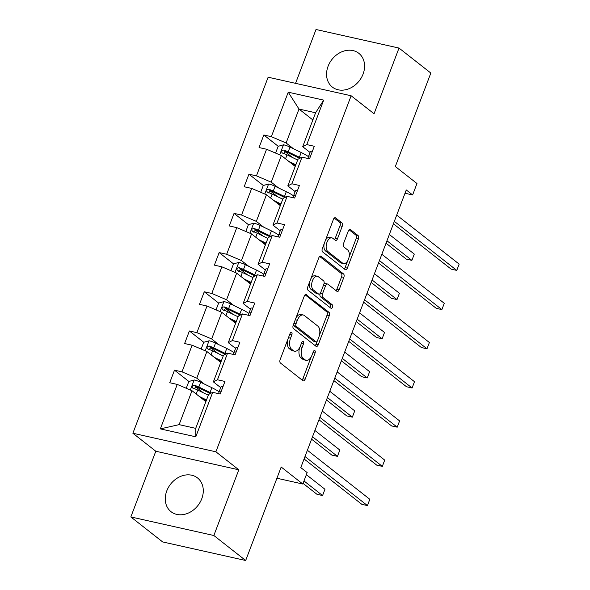 <?xml version="1.0" encoding="UTF-8"?>
<svg xmlns="http://www.w3.org/2000/svg" width="590" height="590" viewBox="0 0 590 590"><rect width="100%" height="100%" fill="white"/><g stroke="black" fill="none" stroke-linecap="round" stroke-linejoin="round"><path stroke-width="0.89" d="M291.63 332.354A1.888 1.04 102.6 0 0 291.386 332.236A1.888 1.04 102.6 0 0 290.103 333.394L280.147 359.598A2.699 1.482 102.6 0 0 280.457 363.042L302.95 380.712A2.699 1.482 102.6 0 0 303.297 380.882A2.699 1.482 102.6 0 0 305.141 379.223L315.09 353.019A1.888 1.04 102.6 0 0 314.876 350.608A1.888 1.04 102.6 0 0 314.632 350.49A1.888 1.04 102.6 0 0 313.342 351.647L312.051 355.04A8.636 4.742 102.6 0 1 306.173 360.328A8.636 4.742 102.6 0 1 305.06 359.789L303.186 358.314A8.636 4.742 102.6 0 1 302.183 347.289L303.474 343.896A1.888 1.04 102.6 0 0 303.253 341.477A1.888 1.04 102.6 0 0 303.009 341.367A1.888 1.04 102.6 0 0 301.719 342.517L300.435 345.91A8.636 4.742 102.6 0 1 294.55 351.205A8.636 4.742 102.6 0 1 293.437 350.667L291.563 349.192A8.636 4.742 102.6 0 1 290.56 338.159L291.851 334.766A1.888 1.04 102.6 0 0 291.63 332.354M328.077 66.272A21.454 17.346 -51.9 0 0 332.325 87.062A21.454 17.346 -51.9 0 0 363.071 74.097A21.454 17.346 -51.9 0 0 358.823 53.314A21.454 17.346 -51.9 0 0 328.077 66.272M166.778 490.902A21.454 17.346 -51.9 0 0 171.026 511.692A21.454 17.346 -51.9 0 0 201.773 498.727A21.454 17.346 -51.9 0 0 197.525 477.944A21.454 17.346 -51.9 0 0 166.778 490.902M245.676 560.5L162.67 541.937L130.84 516.943L213.845 535.506L245.676 560.5L281.179 467.029L302.825 484.029L307.161 472.597L300.797 467.597L406.267 189.951L412.631 194.951L416.975 183.52L395.329 166.528L430.84 73.057L399.01 48.063L316.004 29.5L295.553 83.338M342.215 226.309A2.699 1.482 102.6 0 0 341.905 222.858L335.592 217.902A2.699 1.482 102.6 0 0 335.245 217.74A2.699 1.482 102.6 0 0 333.409 219.392L322.354 248.493A2.699 1.482 102.6 0 0 322.664 251.937L345.157 269.601A2.699 1.482 102.6 0 0 345.504 269.77A2.699 1.482 102.6 0 0 347.34 268.118L358.396 239.016A2.699 1.482 102.6 0 0 358.086 235.572L350.46 229.584A2.699 1.482 102.6 0 0 350.113 229.414A2.699 1.482 102.6 0 0 348.277 231.066L343.542 243.523A2.699 1.482 102.6 0 0 343.859 246.967L347.635 249.939A7.22 3.968 102.6 0 1 348.771 258.295A7.22 3.968 102.6 0 1 343.557 263.582A7.22 3.968 102.6 0 1 342.628 263.133L327.819 251.502A7.22 3.968 102.6 0 1 326.69 243.146A7.22 3.968 102.6 0 1 331.897 237.858A7.22 3.968 102.6 0 1 332.826 238.308L335.297 240.248A2.699 1.482 102.6 0 0 335.644 240.418A2.699 1.482 102.6 0 0 337.487 238.766L342.215 226.309L339.973 225.808A2.699 1.482 102.6 0 0 339.663 222.356L334.228 218.094M213.845 535.506L238.803 469.802L215.888 451.8L351.139 95.764L374.053 113.767L399.01 48.063M306.453 294.609A2.699 1.482 102.6 0 0 306.107 294.44A2.699 1.482 102.6 0 0 304.27 296.092L293.215 325.193A2.699 1.482 102.6 0 0 293.525 328.637L316.019 346.308A2.699 1.482 102.6 0 0 316.365 346.478A2.699 1.482 102.6 0 0 318.209 344.818L329.264 315.716A2.699 1.482 102.6 0 0 328.947 312.272L305.723 294.44M307.781 286.843L318.836 257.742A2.699 1.482 102.6 0 1 320.68 256.09A2.699 1.482 102.6 0 1 321.026 256.252L343.52 273.922A2.699 1.482 102.6 0 1 343.83 277.366L339.103 289.823A2.699 1.482 102.6 0 1 337.259 291.475A2.699 1.482 102.6 0 1 336.912 291.305L327.789 284.144A2.699 1.482 102.6 0 0 327.443 283.974A2.699 1.482 102.6 0 0 325.606 285.626L322.465 293.894A2.699 1.482 102.6 0 0 322.782 297.338L332.273 304.794A1.888 1.04 102.6 0 1 332.568 306.984A1.888 1.04 102.6 0 1 331.204 308.364A1.888 1.04 102.6 0 1 330.961 308.253L308.098 290.287A2.699 1.482 102.6 0 1 307.781 286.843M310.023 152.434L302.714 146.689L315.598 112.771L323.681 100.123L306.785 144.594L314.3 146.276L309.529 158.843L302.014 157.161L291.895 183.792L299.41 185.474L294.639 198.034L287.124 196.359L277.005 222.991L284.52 224.672L279.749 237.232L272.233 235.55L262.122 262.189L269.637 263.87L264.858 276.43L257.343 274.748L247.232 301.387L254.747 303.061L249.976 315.628L242.46 313.946L232.342 340.578L239.857 342.259L235.085 354.826L227.57 353.144L217.452 379.776L224.967 381.457L220.195 394.017L212.68 392.343L195.784 436.814L160.34 428.886L177.236 384.415L169.721 382.733L174.493 370.173L182.008 371.855L192.126 345.216L184.611 343.535L189.383 330.975L196.898 332.657L207.009 306.018L199.494 304.344L204.265 291.777L211.788 293.459L221.899 266.828L214.384 265.146L219.156 252.579L226.671 254.261L236.789 227.629L229.274 225.948L234.046 213.381L241.561 215.062L251.679 188.431L244.164 186.75L248.936 174.19L256.451 175.872L266.569 149.233L259.054 147.552L263.826 134.992L271.341 136.673L288.237 92.195L323.681 100.123M302.714 146.689L306.785 144.594M215.888 451.8L132.883 433.244L268.133 77.209L351.139 95.764M278.591 187.959L271.223 182.177L281.342 155.539L295.214 166.432M281.342 155.539L266.569 149.233M271.223 182.177L256.451 175.872M295.133 191.632L287.824 185.887L297.943 159.256L302.014 157.161M287.824 185.887L291.895 183.792M263.701 227.157L256.333 221.368L266.451 194.737L280.324 205.63M266.451 194.737L251.679 188.431M256.333 221.368L241.561 215.062M280.243 230.823L272.934 225.085L283.053 198.446L287.124 196.359M272.934 225.085L277.005 222.991M248.81 266.356L241.443 260.566L251.561 233.935L265.434 244.828M251.561 233.935L236.789 227.629M241.443 260.566L226.671 254.261M265.36 270.021L258.044 264.276L268.162 237.645L272.233 235.55M258.044 264.276L262.122 262.189M233.92 305.554L226.553 299.764L236.671 273.133L250.544 284.026M236.671 273.133L221.899 266.828M226.553 299.764L211.788 293.459M250.47 309.219L243.154 303.474L253.272 276.843L257.343 274.748M243.154 303.474L247.232 301.387M219.03 344.744L211.663 338.962L221.781 312.324L235.653 323.224M221.781 312.324L207.009 306.018M211.663 338.962L196.898 332.657M235.58 348.417L228.264 342.672L238.382 316.041L242.46 313.946M228.264 342.672L232.342 340.578M204.14 383.943L196.772 378.161L206.891 351.522L220.763 362.415M206.891 351.522L192.126 345.216M196.772 378.161L182.008 371.855M220.69 387.615L213.374 381.87L223.492 355.239L227.57 353.144M213.374 381.87L217.452 379.776M160.34 428.886L179.117 424.638L192.001 390.72L205.873 401.613M192.001 390.72L177.236 384.415M238.803 469.802L155.804 451.239L130.84 516.943M155.804 451.239L132.883 433.244M276.924 478.239L302.825 484.029M405.013 193.247L412.631 194.951M315.598 112.771L298.997 109.054L286.113 142.979L293.481 148.761M312.87 119.954L298.997 109.054L288.237 92.195M179.117 424.638L195.718 428.355L208.602 394.43L212.68 392.343M195.718 428.355L195.784 436.814M286.113 142.979L271.341 136.673M203.174 392.697L195.349 386.553M188.874 381.472L174.493 370.173M218.057 353.499L210.239 347.355M203.764 342.274L189.383 330.975M232.947 314.3L225.129 308.157M218.654 303.076L204.265 291.777M247.837 275.102L240.019 268.966M233.544 263.877L219.156 252.579M262.727 235.912L254.91 229.768M248.434 224.679L234.046 213.381M277.617 196.713L269.8 190.57M263.324 185.489L248.936 174.19M292.507 157.515L284.69 151.372M278.215 146.291L263.826 134.992M287.699 339.715A8.636 4.742 102.6 0 0 289.321 348.69L291.563 349.192M294.55 351.205L292.308 350.703A8.636 4.742 102.6 0 1 291.195 350.165L289.321 348.69M299.654 347.613A8.636 4.742 102.6 0 0 300.937 357.813L303.186 358.314M306.173 360.328L303.924 359.826A8.636 4.742 102.6 0 1 302.818 359.288L300.937 357.813M302.073 380.019A2.699 1.482 102.6 0 0 302.891 378.721L311.188 356.898M319.463 335.098L327.022 315.215A2.699 1.482 102.6 0 0 326.705 311.771L305.096 294.794M315.141 345.615A2.699 1.482 102.6 0 0 315.967 344.317L317.022 341.529M295.996 323.851A1.888 1.04 102.6 0 0 296.217 326.27L315.96 341.772A1.888 1.04 102.6 0 0 316.203 341.89A1.888 1.04 102.6 0 0 317.486 340.732L318.843 337.156A8.636 4.742 102.6 0 0 317.848 326.123L304.352 315.525A8.636 4.742 102.6 0 0 303.238 314.986A8.636 4.742 102.6 0 0 297.353 320.281L295.996 323.851L293.901 323.386M293.54 324.338A1.888 1.04 102.6 0 0 293.968 325.769L296.217 326.27M316.203 341.89L313.961 341.389A1.888 1.04 102.6 0 1 313.718 341.271L293.968 325.769M303.238 314.986L300.996 314.485A8.636 4.742 102.6 0 0 295.981 317.914M319.662 256.444L341.271 273.421L343.52 273.922M336.035 290.612A2.699 1.482 102.6 0 0 336.853 289.321L341.588 276.865A2.699 1.482 102.6 0 0 341.271 273.421M327.443 283.974L325.201 283.473A2.699 1.482 102.6 0 0 323.895 284.151M320.186 293.488A2.699 1.482 102.6 0 0 320.532 296.836L330.031 304.293L332.273 304.794M329.876 307.397A1.888 1.04 102.6 0 0 330.031 304.293M318.327 276.71A7.22 3.968 102.6 0 0 317.391 276.26A7.22 3.968 102.6 0 0 312.184 281.548A7.22 3.968 102.6 0 0 313.312 289.904L318.526 294.004A2.699 1.482 102.6 0 0 318.88 294.167A2.699 1.482 102.6 0 0 320.717 292.515L323.851 284.255A2.699 1.482 102.6 0 0 323.541 280.803L318.327 276.71M317.391 276.26L315.149 275.759A7.22 3.968 102.6 0 0 310.775 278.959M309.809 281.504A7.22 3.968 102.6 0 0 311.07 289.402L313.312 289.904M318.88 294.167L316.631 293.665A2.699 1.482 102.6 0 1 316.284 293.503L311.07 289.402M334.419 239.555A2.699 1.482 102.6 0 0 335.238 238.264L339.973 225.808M331.897 237.858L329.655 237.357A7.22 3.968 102.6 0 0 325.54 240.093M324.183 243.67A7.22 3.968 102.6 0 0 325.577 251.001L327.819 251.502M343.557 263.582L341.315 263.081A7.22 3.968 102.6 0 1 340.386 262.631L325.577 251.001M349.029 257.277L356.154 238.515A2.699 1.482 102.6 0 0 355.844 235.071L349.103 229.776M344.272 268.915A2.699 1.482 102.6 0 0 345.098 267.617L347.672 260.854M202.385 398.877L205.563 400.418A17.464 3.702 20.8 0 1 206.212 400.728M199.368 396.51L206.5 399.961M186.256 388.264L188.83 381.479L194.272 379.975A7.287 1.549 20.8 0 1 200.652 382.254L211.869 387.682A21.041 4.462 20.8 0 1 219.111 391.826M303.068 483.38L316.963 494.295L322.568 495.548L324.957 489.265L306.372 474.677M211.272 393.058A21.041 4.462 -159.2 0 0 210.055 392.461L198.837 387.025A7.287 1.549 -159.2 0 0 194.294 385.248C191.979 385.698 191.595 386.701 193.151 388.264A7.287 1.549 20.8 0 1 197.694 390.042L208.314 395.189M193.97 388.906L196.131 386.686A3.71 0.789 20.8 0 1 197.311 387.195L208.521 392.623A17.464 3.702 20.8 0 1 210.335 393.545M192.635 387.991L193.151 388.264M303.99 480.953L322.568 495.548L324.957 489.265M223.064 386.472A7.287 1.549 -159.2 0 0 221.007 386.782A7.287 1.549 -159.2 0 0 220.999 386.804L219.2 391.531A7.287 1.549 -159.2 0 0 219.185 391.576L218.566 393.655M304.079 458.968L361.825 504.325L367.437 505.578L305.001 456.542M369.819 499.295L367.437 505.578L369.819 499.295L307.383 450.259M221.235 391.281L220.992 391.214A7.287 1.549 -159.2 0 0 219.192 391.553L221.007 386.782M217.275 359.679L220.454 361.22A17.464 3.702 20.8 0 1 221.103 361.537M214.258 357.311L221.39 360.763M201.146 349.066L203.72 342.281L209.162 340.777A7.287 1.549 20.8 0 1 215.542 343.056L226.759 348.491A21.041 4.462 20.8 0 1 234.001 352.628M311.594 439.189L331.846 455.097L337.458 456.35L339.847 450.067L314.898 430.479M226.162 353.867A21.041 4.462 -159.2 0 0 224.945 353.263L213.728 347.834A7.287 1.549 -159.2 0 0 209.185 346.05C206.869 346.5 206.485 347.51 208.041 349.066A7.287 1.549 20.8 0 1 212.584 350.844L223.204 355.991M208.86 349.708L211.021 347.488A3.71 0.789 20.8 0 1 212.201 347.997L223.411 353.432A17.464 3.702 20.8 0 1 225.225 354.347M207.518 348.793L208.041 349.066M312.516 436.762L337.458 456.35L339.847 450.067M232.165 320.481L235.344 322.022A17.464 3.702 20.8 0 1 235.993 322.339M229.149 318.113L236.28 321.565M216.029 309.875L218.61 303.09L224.053 301.579A7.287 1.549 20.8 0 1 230.432 303.857L241.649 309.293A21.041 4.462 20.8 0 1 248.892 313.438M326.484 399.991L346.736 415.898L352.348 417.152L354.73 410.869L329.788 391.281M241.052 314.669A21.041 4.462 -159.2 0 0 239.835 314.064L228.618 308.636A7.287 1.549 -159.2 0 0 224.075 306.852C221.759 307.309 221.375 308.312 222.931 309.868A7.287 1.549 20.8 0 1 227.475 311.653L238.094 316.793M223.75 310.51L225.911 308.29A3.71 0.789 20.8 0 1 227.091 308.806L238.301 314.234A17.464 3.702 20.8 0 1 240.115 315.149M222.408 309.603L222.931 309.868M327.406 397.564L352.348 417.152L354.73 410.869M237.954 347.274A7.287 1.549 -159.2 0 0 235.897 347.584A7.287 1.549 -159.2 0 0 235.889 347.606L234.09 352.333A7.287 1.549 -159.2 0 0 234.075 352.378L233.456 354.457M318.969 419.77L376.715 465.126L382.327 466.38L319.891 417.344M384.709 460.097L382.327 466.38L384.709 460.097L322.273 411.068M236.125 352.09L235.882 352.016A7.287 1.549 -159.2 0 0 234.083 352.355L235.897 347.584M252.837 308.076A7.287 1.549 -159.2 0 0 250.787 308.386A7.287 1.549 -159.2 0 0 250.772 308.408L248.98 313.135A7.287 1.549 -159.2 0 0 248.965 313.187L248.346 315.267M333.852 380.579L391.605 425.928L397.218 427.182L334.773 378.153M399.6 420.906L397.218 427.182L399.6 420.906L337.163 371.87M251.016 312.892L250.772 312.818A7.287 1.549 -159.2 0 0 248.973 313.157L250.787 308.386M247.055 281.29L250.234 282.824A17.464 3.702 20.8 0 1 250.875 283.141M244.039 278.915L251.17 282.374M230.919 270.677L233.5 263.892L238.943 262.38A7.287 1.549 20.8 0 1 245.322 264.667L256.539 270.095A21.041 4.462 20.8 0 1 263.774 274.239M341.367 360.792L361.626 376.7L367.238 377.954L369.62 371.678L344.678 352.082M255.942 275.471A21.041 4.462 -159.2 0 0 254.725 274.866L243.508 269.438A7.287 1.549 -159.2 0 0 238.965 267.654C236.649 268.111 236.266 269.114 237.822 270.67A7.287 1.549 20.8 0 1 242.365 272.455L252.985 277.595M238.64 271.312L240.801 269.092A3.71 0.789 20.8 0 1 241.974 269.608L253.191 275.036A17.464 3.702 20.8 0 1 255.005 275.95M237.298 270.404L237.822 270.67M342.288 358.366L367.238 377.954L369.62 371.678M267.727 268.878A7.287 1.549 -159.2 0 0 265.67 269.188A7.287 1.549 -159.2 0 0 265.662 269.21L263.87 273.944M348.742 341.381L406.495 386.738L412.1 387.991L349.663 338.955M414.49 381.708L412.1 387.991L414.49 381.708L352.053 332.671M265.898 273.694L265.662 273.627A7.287 1.549 -159.2 0 0 263.863 273.967A7.287 1.549 -159.2 0 0 263.848 273.989L263.236 276.068M261.945 242.092L265.124 243.626A17.464 3.702 20.8 0 1 265.766 243.943M258.929 239.724L266.06 243.176M245.809 231.479L248.39 224.694L253.833 223.182A7.287 1.549 20.8 0 1 260.212 225.469L271.422 230.897A21.041 4.462 20.8 0 1 278.664 235.041M356.257 321.594L376.516 337.502L382.128 338.756L384.51 332.48L359.568 312.884M270.832 236.273A21.041 4.462 -159.2 0 0 269.615 235.668L258.398 230.24A7.287 1.549 -159.2 0 0 253.855 228.463C251.539 228.913 251.156 229.916 252.712 231.472A7.287 1.549 20.8 0 1 257.255 233.256L267.875 238.397M253.53 232.113L255.684 229.901A3.71 0.789 20.8 0 1 256.864 230.41L268.081 235.838A17.464 3.702 20.8 0 1 269.896 236.752M252.188 231.206L252.712 231.472M357.179 319.168L382.128 338.756L384.51 332.48M282.617 229.687A7.287 1.549 -159.2 0 0 280.56 229.997A7.287 1.549 -159.2 0 0 280.552 230.019L278.76 234.746M363.632 302.183L421.385 347.54L426.99 348.793L364.554 299.757M429.38 342.51L426.99 348.793L429.38 342.51L366.943 293.473M280.788 234.495L280.552 234.429A7.287 1.549 -159.2 0 0 278.745 234.768L278.126 236.87M278.745 234.768A7.287 1.549 -159.2 0 0 278.738 234.791L280.56 229.997M276.835 202.894L280.014 204.435A17.464 3.702 20.8 0 1 280.656 204.752M273.819 200.526L280.951 203.978M260.699 192.281L263.28 185.496L268.716 183.992A7.287 1.549 20.8 0 1 275.102 186.27L286.312 191.698A21.041 4.462 20.8 0 1 293.555 195.843M371.147 282.396L391.406 298.311L397.018 299.565L399.4 293.282L374.458 273.694M285.722 197.075A21.041 4.462 -159.2 0 0 284.505 196.477L273.288 191.042A7.287 1.549 -159.2 0 0 268.745 189.265C266.429 189.715 266.046 190.718 267.602 192.281A7.287 1.549 20.8 0 1 272.137 194.058L282.765 199.206M268.413 192.923L270.574 190.703A3.71 0.789 20.8 0 1 271.754 191.212L282.971 196.64A17.464 3.702 20.8 0 1 284.786 197.561M267.078 192.008L267.602 192.281M372.069 279.97L397.018 299.565L399.4 293.282M297.507 190.489A7.287 1.549 -159.2 0 0 295.45 190.799A7.287 1.549 -159.2 0 0 295.443 190.821L293.65 195.548M378.522 262.985L436.275 308.341L441.88 309.595L379.444 260.559M444.27 303.312L441.88 309.595L444.27 303.312L381.833 254.275M295.679 195.297L295.443 195.231A7.287 1.549 -159.2 0 0 293.636 195.57L293.016 197.672M293.636 195.57A7.287 1.549 -159.2 0 0 293.628 195.592L295.45 190.799M291.726 163.696L294.904 165.237A17.464 3.702 20.8 0 1 295.546 165.554M288.709 161.328L295.841 164.78M275.589 153.083L278.163 146.298L283.606 144.793A7.287 1.549 20.8 0 1 289.992 147.072L301.202 152.508A21.041 4.462 20.8 0 1 308.445 156.645M386.037 243.205L406.296 259.113L411.901 260.367L414.291 254.084L389.348 234.495M300.612 157.884A21.041 4.462 -159.2 0 0 299.388 157.279L288.178 151.851A7.287 1.549 -159.2 0 0 283.635 150.066C281.319 150.516 280.936 151.527 282.492 153.083A7.287 1.549 20.8 0 1 287.028 154.86L297.655 160.008M283.303 153.725L285.464 151.505A3.71 0.789 20.8 0 1 286.644 152.014L297.862 157.449A17.464 3.702 20.8 0 1 299.676 158.363M281.968 152.81L282.492 153.083M386.959 240.779L411.901 260.367L414.291 254.084M312.398 151.291A7.287 1.549 -159.2 0 0 310.34 151.601A7.287 1.549 -159.2 0 0 310.333 151.623L308.541 156.35M393.412 223.787L451.166 269.143L456.771 270.397L394.334 221.361M459.16 264.114L456.771 270.397L459.16 264.114L396.723 215.084M310.569 156.107L310.333 156.033A7.287 1.549 -159.2 0 0 308.526 156.372L307.906 158.474M308.526 156.372A7.287 1.549 -159.2 0 0 308.518 156.394L310.34 151.601M288.466 337.694L290.56 338.159M291.195 350.165L293.437 350.667M301.379 343.424L303.474 343.896M300.059 346.809L302.183 347.289M302.818 359.288L305.06 359.789M312.995 352.555L315.09 353.019M302.891 378.721L305.141 379.223M289.756 334.301L291.851 334.766M326.705 311.771L328.947 312.272M327.022 315.215L329.264 315.716M315.967 344.317L318.209 344.818M313.718 341.271L315.96 341.772M295.258 319.81L297.353 320.281M320.289 256.09L321.026 256.252M341.588 276.865L343.83 277.366M336.853 289.321L339.103 289.823M323.512 285.162L325.606 285.626M320.252 293.4L322.465 293.894M320.532 296.836L322.782 297.338M316.284 293.503L318.526 294.004M335.238 238.264L337.487 238.766M340.386 262.631L342.628 263.133M349.73 229.422L350.46 229.584M355.844 235.071L358.086 235.572M356.154 238.515L358.396 239.016M345.098 267.617L347.34 268.118M334.855 217.74L335.592 217.902M339.663 222.356L341.905 222.858M194.132 380.012L190.334 390.012M211.869 387.682L210.055 392.461M197.694 390.042L196.19 394.009M200.652 382.254L198.837 387.025M196.131 386.686L194.294 385.248M209.022 340.814L205.224 350.814M226.759 348.491L224.945 353.263M212.584 350.844L211.08 354.811M215.542 343.056L213.728 347.834M211.021 347.488L209.185 346.05M223.912 301.615L220.114 311.616M241.649 309.293L239.835 314.064M227.475 311.653L225.97 315.613M230.432 303.857L228.618 308.636M225.911 308.29L224.075 306.852M238.803 262.417L235.004 272.418M256.539 270.095L254.725 274.866M242.365 272.455L240.853 276.415M245.322 264.667L243.508 269.438M240.801 269.092L238.965 267.654M253.693 223.227L249.894 233.22M271.422 230.897L269.615 235.668M257.255 233.256L255.743 237.224M260.212 225.469L258.398 230.24M255.684 229.901L253.855 228.463M268.583 184.028L264.785 194.029M286.312 191.698L284.505 196.477M272.137 194.058L270.633 198.026M275.102 186.27L273.288 191.042M270.574 190.703L268.745 189.265M283.473 144.83L279.675 154.831M301.202 152.508L299.388 157.279M287.028 154.86L285.523 158.828M289.992 147.072L288.178 151.851M285.464 151.505L283.635 150.066M265.67 269.188L263.863 273.967"/></g></svg>
